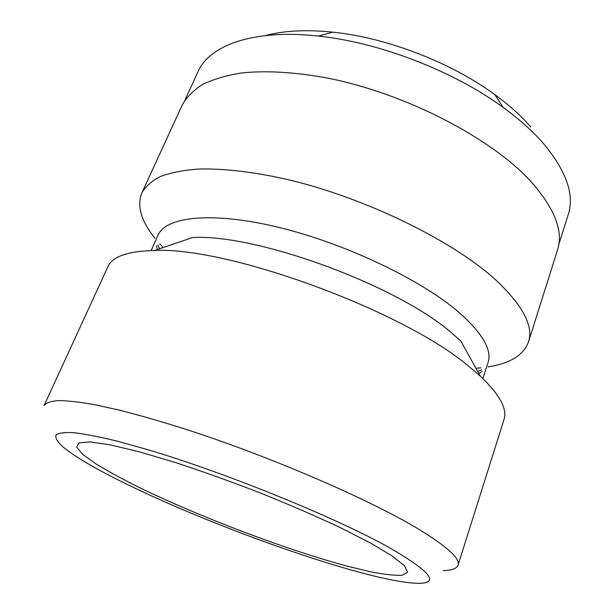 <?xml version="1.0" encoding="UTF-8"?>
<svg xmlns="http://www.w3.org/2000/svg" width="614" height="614" viewBox="0 0 614 614"><rect width="100%" height="100%" fill="white"/><g stroke="black" fill="none" stroke-linecap="round" stroke-linejoin="round"><path stroke-width="0.92" d="M265.54 35.558C283.99 30.6 306.432 29.464 332.865 32.158C386.628 37.607 451.413 62.605 494.907 94.679C509.236 105.163 521.148 115.869 530.657 126.806M558.786 244.518L568.242 214.578C574.719 194.845 566.415 171.114 543.336 143.384C532.706 131.189 519.26 119.162 503.012 107.327C453.685 71.078 379.26 42.358 318.367 36.08C253.605 28.812 209.343 45.306 198 71.708L184.891 100.243M482.819 378.531L488.007 362.644C492.259 350.057 482.558 333.287 458.911 312.334C421.296 279.784 345.221 243.405 278.51 227.318C211.669 211.132 165.703 216.665 157.975 235.3L151.151 250.55M156.578 245.853L157.314 249.56M458.044 565.172L503.971 419.638C507.571 409.062 499.689 394.572 480.309 376.175L460.876 341.069L451.827 333.103C397.365 285.349 256.353 233.696 192.573 237.541L154.59 250.489C127.881 251.103 112.308 256.537 107.872 266.798L44.131 405.455C46.157 402.799 50.901 401.18 58.345 400.597C67.402 400.673 79.252 401.993 93.896 404.542L119.446 410.152C138.81 415.087 160.085 421.196 183.287 428.472C266.844 455.22 366.451 498.061 416.261 527.748C446.601 546.053 460.531 558.533 458.044 565.172C456.77 568.595 451.858 570.383 443.3 570.552M488.176 366.865C510.057 363.488 523.489 355.184 528.477 341.967C533.627 326.602 523.397 306.555 497.793 281.841C455.649 242.085 365.975 197.739 286.347 179.25C252.891 171.759 222.882 168.374 198.545 169.042C183.402 170.178 170.738 172.649 160.546 176.456C151.811 180.923 145.595 186.372 141.888 192.796C136.707 205.936 141.082 221.109 155.012 238.309M159.778 243.942L163.132 247.58M388.954 547.412C335.735 517.587 224.747 472.396 147.306 449.532L117.097 441.128C99.483 436.853 85.085 434.044 73.903 432.701C64.662 432.172 58.714 432.939 56.051 435.004C55.168 437.713 57.117 441.389 61.899 446.033C74.14 456.394 95.868 469.165 127.067 484.339C218.883 529.36 369.544 582.21 417.627 583.3C440.322 583.599 430.767 571.642 388.954 547.412M480.309 376.175L469.572 366.965C404.879 311.321 228.508 246.567 154.59 250.489M528.477 341.967L557.504 249.967C563.637 231.386 554.803 208.607 531.018 181.637C491.814 138.35 406.054 93.635 328.129 78.201C295.357 72.03 265.647 70.38 241.21 73.012C225.944 75.491 213.012 79.352 202.436 84.578C193.256 90.473 186.502 97.327 182.181 105.14L141.888 192.796M475.942 368.285L480.869 367.84M478.92 373.657L481.952 371.409M370.334 542.929L339.895 527.411C315.757 516.105 289.271 504.631 260.436 493.004C231.179 481.698 202.958 471.575 175.765 462.634L139.416 451.835L110.374 444.874L90.035 441.926L78.884 442.824L76.689 447.145L82.652 454.337L95.73 463.777C107.504 470.969 121.725 478.736 138.396 487.063C198.99 516.627 285.855 549.614 346.872 566.062L370.626 571.803C384.372 574.474 394.925 575.625 402.277 575.249L407.635 572.256L404.488 565.816L392.1 555.939L370.334 542.929M332.865 32.158L318.367 36.08M494.907 94.679L503.012 107.327M159.594 248.785L157.928 244.978M477.753 371.554L481.537 369.851"/></g></svg>
